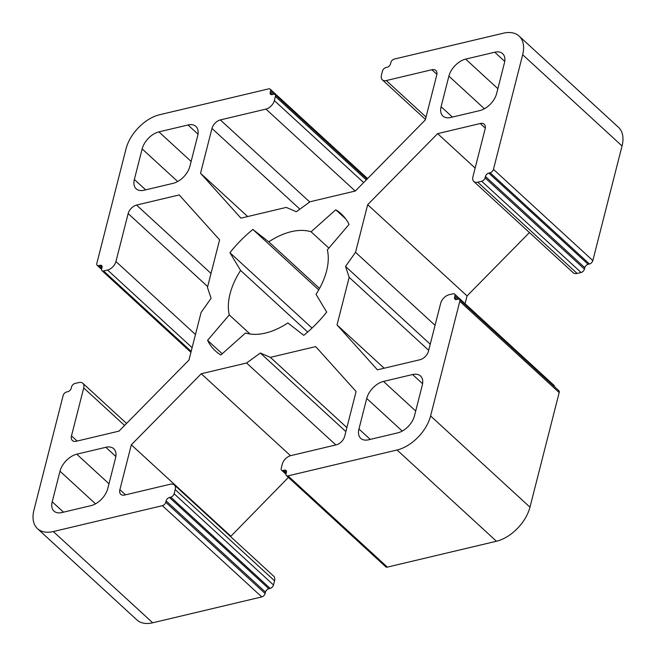 <?xml version="1.0" encoding="UTF-8"?>
<svg xmlns="http://www.w3.org/2000/svg" width="656" height="656" viewBox="0 0 656 656"><rect width="100%" height="100%" fill="white"/><g stroke="black" fill="none" stroke-linecap="round" stroke-linejoin="round"><path stroke-width="0.98" d="M519.101 36.08L618.477 127.313A33.825 20.402 132.6 0 1 622.044 145.96L592.827 260.58A3.387 2.042 132.6 0 1 589.473 263.983L588.153 264.302A3.387 2.042 -47.4 0 0 584.799 267.705L584.447 269.091A3.387 2.042 132.6 0 1 581.093 272.502L577.124 273.437A8.454 5.1 132.6 0 1 573.18 272.724L473.804 181.491A8.454 5.1 132.6 0 1 472.91 176.825L485.128 128.896A8.454 5.1 -47.4 0 0 484.235 124.23A8.454 5.1 -47.4 0 0 480.29 123.517L437.618 133.635L367.672 204.697L355.536 252.314L345.54 266.434L349.164 277.324L337.028 324.933L377.421 369.82L420.086 359.701A8.454 5.1 -47.4 0 0 428.466 351.181L440.684 303.252A8.454 5.1 132.6 0 1 449.065 294.741L453.034 293.798A3.387 2.042 132.6 0 1 454.616 294.085A3.387 2.042 132.6 0 1 454.969 295.946L454.616 297.34A3.387 2.042 -47.4 0 0 454.969 299.202A3.387 2.042 -47.4 0 0 456.551 299.489L457.872 299.177A3.387 2.042 132.6 0 1 459.454 299.464A3.387 2.042 132.6 0 1 459.807 301.325L430.59 415.945A33.825 20.402 132.6 0 1 397.069 450L287.992 475.879A3.387 2.042 132.6 0 1 286.418 475.592A3.387 2.042 132.6 0 1 286.057 473.722L286.41 472.336A3.387 2.042 -47.4 0 0 286.057 470.475A3.387 2.042 -47.4 0 0 284.474 470.188L283.154 470.5A3.387 2.042 132.6 0 1 281.572 470.213A3.387 2.042 132.6 0 1 281.219 468.351L282.277 464.177A8.454 5.1 132.6 0 1 290.665 455.666L336.274 444.842A8.454 5.1 -47.4 0 0 344.654 436.33L356.085 391.493L315.692 346.606L270.379 357.356L260.309 353.026L246.582 363.006L201.269 373.756L131.323 444.817L119.892 489.647A8.454 5.1 -47.4 0 0 120.786 494.312A8.454 5.1 -47.4 0 0 124.738 495.026L170.347 484.21A8.454 5.1 132.6 0 1 174.299 484.923A8.454 5.1 132.6 0 1 175.193 489.589L174.127 493.755A3.387 2.042 132.6 0 1 170.773 497.158L169.453 497.469A3.387 2.042 -47.4 0 0 166.099 500.881L165.747 502.266A3.387 2.042 132.6 0 1 162.393 505.678L53.316 531.549A33.825 20.402 132.6 0 1 37.523 528.687A33.825 20.402 132.6 0 1 33.956 510.04L63.173 395.42A3.387 2.042 132.6 0 1 66.527 392.017L67.847 391.698A3.387 2.042 -47.4 0 0 71.201 388.295L71.553 386.909A3.387 2.042 132.6 0 1 74.907 383.498L78.876 382.563A8.454 5.1 132.6 0 1 82.82 383.276A8.454 5.1 132.6 0 1 83.714 387.934L71.496 435.871A8.454 5.1 -47.4 0 0 72.39 440.529A8.454 5.1 -47.4 0 0 76.334 441.242L119.007 431.123L188.953 360.062L201.089 312.453L211.084 298.332L207.46 287.443L219.596 239.825L179.203 194.947L136.538 205.066A8.454 5.1 -47.4 0 0 128.158 213.577L115.94 261.514A8.454 5.1 132.6 0 1 107.559 270.026L103.591 270.969A3.387 2.042 132.6 0 1 102.016 270.682A3.387 2.042 132.6 0 1 101.655 268.812L102.008 267.427A3.387 2.042 -47.4 0 0 101.655 265.565A3.387 2.042 -47.4 0 0 100.073 265.278L98.753 265.59A3.387 2.042 132.6 0 1 97.17 265.303A3.387 2.042 132.6 0 1 96.817 263.433L126.034 148.822A33.825 20.402 132.6 0 1 159.556 114.759L268.632 88.888A3.387 2.042 132.6 0 1 270.215 89.175A3.387 2.042 132.6 0 1 270.567 91.036L270.215 92.422A3.387 2.042 -47.4 0 0 270.567 94.292A3.387 2.042 -47.4 0 0 272.15 94.579L273.47 94.267A3.387 2.042 132.6 0 1 275.053 94.554A3.387 2.042 132.6 0 1 275.405 96.416L274.347 100.581A8.454 5.1 132.6 0 1 265.967 109.101L220.35 119.917A8.454 5.1 -47.4 0 0 211.97 128.437L200.539 173.266L240.932 218.153L286.246 207.403L296.323 211.74L310.042 201.761L355.355 191.011L425.301 119.95L436.732 75.112A8.454 5.1 -47.4 0 0 435.838 70.454A8.454 5.1 -47.4 0 0 431.886 69.733L386.277 80.557A8.454 5.1 132.6 0 1 382.325 79.835A8.454 5.1 132.6 0 1 381.439 75.178L382.497 71.012A3.387 2.042 132.6 0 1 385.851 67.601L387.171 67.289A3.387 2.042 -47.4 0 0 390.525 63.886L390.878 62.492A3.387 2.042 132.6 0 1 394.231 59.089L503.308 33.21A33.825 20.402 132.6 0 1 519.101 36.08A33.825 20.402 132.6 0 1 522.668 54.727L493.451 169.346A3.387 2.042 132.6 0 1 490.098 172.749L488.777 173.061A3.387 2.042 -47.4 0 0 485.424 176.472L485.071 177.858A3.387 2.042 132.6 0 1 481.717 181.261L477.748 182.204A8.454 5.1 132.6 0 1 473.804 181.491M529.433 232.56L467.047 295.938L465.071 303.687M454.616 294.085L553.984 385.318A3.387 2.042 132.6 0 1 554.427 386.663M459.454 299.464L558.83 390.697A3.387 2.042 132.6 0 1 559.183 392.567L529.966 507.178A33.825 20.402 132.6 0 1 496.444 541.241L387.368 567.112A3.387 2.042 132.6 0 1 385.785 566.825L286.418 475.592M288.41 477.42L230.568 536.583M174.299 484.923L273.675 576.165A8.454 5.1 132.6 0 1 274.561 580.822L273.503 584.988A3.387 2.042 132.6 0 1 270.149 588.399L268.829 588.711A3.387 2.042 -47.4 0 0 265.475 592.114L265.122 593.508A3.387 2.042 132.6 0 1 261.769 596.911L152.692 622.79A33.825 20.402 132.6 0 1 136.899 619.92L37.523 528.687M303.769 335.323L287.853 322.941A61.738 37.244 132.6 0 1 245.541 332.977L220.851 354.994A93.029 56.113 132.6 0 1 215.398 350.911A93.029 56.113 132.6 0 1 207.575 340.341L229.272 314.905A61.738 37.244 132.6 0 1 240.604 270.444L229.92 252.683A93.029 56.113 132.6 0 1 252.855 229.444L268.771 241.826A61.738 37.244 132.6 0 1 311.083 231.789L335.774 209.772A93.029 56.113 132.6 0 1 341.227 213.856A93.029 56.113 132.6 0 1 349.049 224.426L327.352 249.862A61.738 37.244 132.6 0 1 316.02 294.323L326.704 312.076A93.029 56.113 132.6 0 1 303.769 335.323M134.365 179.473L142.155 148.912A16.917 10.201 132.6 0 1 158.916 131.881L188.01 124.984A16.917 10.201 132.6 0 1 195.906 126.411A16.917 10.201 132.6 0 1 197.686 135.735L189.896 166.304A16.917 10.201 132.6 0 1 173.135 183.336L144.049 190.232A16.917 10.201 132.6 0 1 136.145 188.797A16.917 10.201 132.6 0 1 134.365 179.473L145.665 189.846M115.53 458.052L107.74 488.622A16.917 10.201 132.6 0 1 90.979 505.645L61.885 512.549A16.917 10.201 132.6 0 1 53.989 511.114A16.917 10.201 132.6 0 1 52.209 501.791L59.999 471.229A16.917 10.201 132.6 0 1 76.76 454.198L105.846 447.294A16.917 10.201 132.6 0 1 113.75 448.729A16.917 10.201 132.6 0 1 115.53 458.052M441.094 106.707L448.884 76.145A16.917 10.201 132.6 0 1 465.653 59.114L494.739 52.218A16.917 10.201 132.6 0 1 502.635 53.644A16.917 10.201 132.6 0 1 504.415 62.968L496.625 93.537A16.917 10.201 132.6 0 1 479.864 110.569L450.779 117.465A16.917 10.201 132.6 0 1 442.882 116.03A16.917 10.201 132.6 0 1 441.094 106.707L452.394 117.08M422.259 385.285L414.469 415.855A16.917 10.201 132.6 0 1 397.708 432.878L368.623 439.782A16.917 10.201 132.6 0 1 360.718 438.347A16.917 10.201 132.6 0 1 358.939 429.024L366.729 398.463A16.917 10.201 132.6 0 1 383.489 381.431L412.583 374.535A16.917 10.201 132.6 0 1 420.48 375.962A16.917 10.201 132.6 0 1 422.259 385.285M475.141 168.084L437.618 133.635M467.047 295.938L367.672 204.697M435.059 325.327L355.536 252.314M430.246 344.203L345.54 266.434M428.688 350.329L349.164 277.324M384.17 368.221L337.028 324.933M346.885 427.597L270.379 357.356M345.868 431.582L260.309 353.026M335.839 444.948L246.582 363.006M290.526 455.699L201.269 373.756M230.699 536.05L131.323 444.817M247.681 216.554L200.539 173.266M222.212 353.781L207.575 340.341M250.092 334.011L229.272 314.905M307.68 332.018L240.604 270.444M312.026 328.066L229.92 252.683M318.709 289.903L252.855 229.444M319.538 288.427L268.771 241.826M328.853 248.099L311.083 231.789M345.761 218.94L335.774 209.772M436.888 74.325L431.886 69.733M426.039 117.063L386.277 80.557M622.044 145.96L522.668 54.727M592.827 260.58L493.451 169.346M589.473 263.983L490.098 172.749M588.153 264.302L488.777 173.061M584.799 267.705L485.424 176.472M584.447 269.091L485.071 177.858M581.093 272.502L481.717 181.261M577.124 273.437L477.748 182.204M485.284 128.109L480.29 123.517M458.405 299.103L454.969 295.946M456.871 299.415L454.616 297.34M559.183 392.567L459.807 301.325M529.966 507.178L430.59 415.945M496.444 541.241L397.069 450M387.368 567.112L287.992 475.879M286.475 472.025L284.474 470.188M286.172 473.271L283.154 470.5M125.542 494.837L119.892 489.647M274.561 580.822L175.193 489.589M273.503 584.988L174.127 493.755M270.149 588.399L170.773 497.158M268.829 588.711L169.453 497.469M265.475 592.114L166.099 500.881M265.122 593.508L165.747 502.266M261.769 596.911L162.393 505.678M152.692 622.79L53.316 531.549M124.583 425.457L83.714 387.934M77.146 441.053L71.496 435.871M211.027 273.454L136.538 205.066M207.681 286.59L128.158 213.577M195.463 334.519L115.94 261.514M192.11 347.655L107.559 270.026M191.167 351.37L103.591 270.969M102.074 267.115L100.073 265.278M101.77 268.361L98.753 265.59M274.003 94.193L270.567 91.036M272.47 94.497L270.215 92.422M366.31 179.875L275.405 96.416M363.654 182.581L274.347 100.581M355.216 191.044L265.967 109.101M309.73 201.982L220.35 119.917M299.882 209.149L211.97 128.437M191.134 161.458L158.916 131.881M177.678 181.523L142.155 148.912M198.005 134.16L188.01 124.984M63.509 512.164L52.209 501.791M95.522 503.841L59.999 471.229M108.97 483.767L76.76 454.198M115.85 456.478L105.846 447.294M497.863 88.691L465.653 59.114M484.415 108.757L448.884 76.145M504.735 61.393L494.739 52.218M370.238 439.397L358.939 429.024M402.251 431.074L366.729 398.463M415.707 411.009L383.489 381.431M422.579 383.711L412.583 374.535M425.432 119.417L382.325 79.835M285.975 474.247L281.572 470.213M126.567 423.44L82.82 383.276M190.929 352.313L102.016 270.682M101.573 269.337L97.17 265.303M367.59 178.58L270.215 89.175M367.106 179.072L275.053 94.554"/></g></svg>

